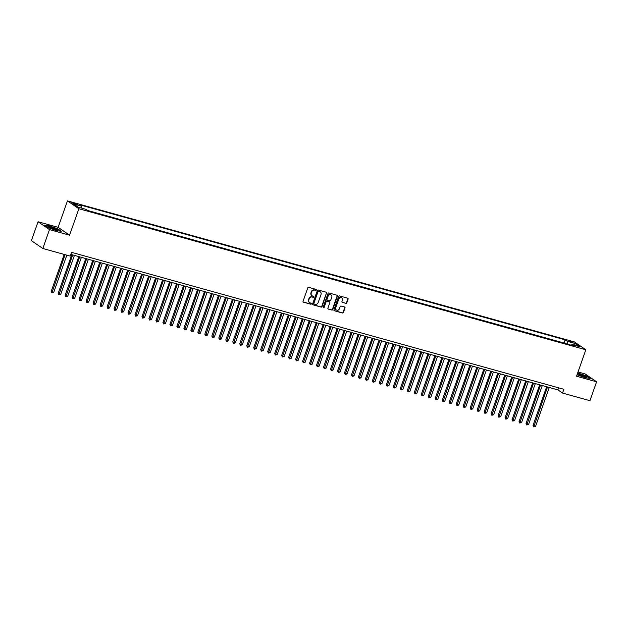<?xml version="1.0" encoding="UTF-8"?>
<svg xmlns="http://www.w3.org/2000/svg" width="628" height="628" viewBox="0 0 628 628"><rect width="100%" height="100%" fill="white"/><g stroke="black" fill="none" stroke-linecap="round" stroke-linejoin="round"><path stroke-width="0.94" d="M316.292 290.026A0.557 0.495 124.5 0 0 315.994 289.375L308.717 287.349A0.793 0.707 124.5 0 0 307.767 287.899L303.065 301.252A0.793 0.707 124.5 0 0 303.489 302.186L310.774 304.211A0.557 0.495 124.5 0 0 311.135 303.167L310.193 302.908A2.543 2.253 124.5 0 1 308.835 299.925L309.227 298.81A2.543 2.253 124.5 0 1 312.257 297.044L313.199 297.311A0.557 0.495 124.5 0 0 313.702 296.33A0.557 0.495 124.5 0 0 313.568 296.267L312.626 296.008A2.543 2.253 124.5 0 1 311.268 293.025L311.661 291.91A2.543 2.253 124.5 0 1 314.691 290.152L315.633 290.411A0.557 0.495 124.5 0 0 316.292 290.026M311.873 295.615A2.543 2.253 124.5 0 1 310.962 292.813L311.347 291.698A2.543 2.253 124.5 0 1 314.377 289.94L315.319 290.199A0.557 0.495 124.5 0 0 315.947 289.359M303.159 301.966A0.793 0.707 124.5 0 0 303.183 301.974L310.46 303.999A0.557 0.495 124.5 0 0 311.088 303.159M309.447 302.515A2.543 2.253 124.5 0 1 308.529 299.713L308.921 298.598A2.543 2.253 124.5 0 1 311.951 296.832L312.893 297.099A0.557 0.495 124.5 0 0 313.521 296.259M569.596 340.894L568.144 340.714L573.026 342.433L569.596 340.894M345.84 303.418A0.793 0.707 124.5 0 0 346.789 302.861L348.108 299.116A0.793 0.707 124.5 0 0 347.684 298.182L339.591 295.937A0.793 0.707 124.5 0 0 338.649 296.487L333.947 309.839A0.793 0.707 124.5 0 0 334.371 310.774L342.456 313.019A0.793 0.707 124.5 0 0 343.406 312.469L345 307.948A0.793 0.707 124.5 0 0 344.576 307.014L341.114 306.048A0.793 0.707 124.5 0 0 340.164 306.605L339.371 308.843A2.12 1.884 124.5 0 1 335.705 307.822L338.806 299.038A2.12 1.884 124.5 0 1 342.472 300.058L341.954 301.519A0.793 0.707 124.5 0 0 342.378 302.453L345.533 303.206A0.793 0.707 124.5 0 0 346.475 302.649L347.794 298.904A0.793 0.707 124.5 0 0 347.7 298.19M576.528 376.219L596.6 381.8L589.943 400.695L562.539 393.073L563.865 389.289L71.568 252.338L70.234 256.114L42.83 248.492L49.479 229.597L69.559 235.186L78.869 208.731L585.838 349.765L576.528 376.219M326.788 293.19A0.793 0.707 124.5 0 0 326.364 292.256L318.278 290.003A0.793 0.707 124.5 0 0 317.328 290.56L312.626 303.913A0.793 0.707 124.5 0 0 313.05 304.839L321.136 307.092A0.793 0.707 124.5 0 0 322.086 306.543L326.481 292.978A0.793 0.707 124.5 0 0 326.379 292.263M328.931 292.97L337.024 295.223A0.793 0.707 124.5 0 1 337.448 296.157L332.746 309.51A0.793 0.707 124.5 0 1 331.796 310.059L328.334 309.094A0.793 0.707 124.5 0 1 327.91 308.16L329.818 302.743A0.793 0.707 124.5 0 0 329.394 301.817L327.102 301.173A0.793 0.707 124.5 0 0 326.152 301.723L324.166 307.367A0.557 0.495 124.5 0 1 323.208 307.1L327.989 293.519A0.793 0.707 124.5 0 1 328.931 292.97M74.983 204.092L77.927 204.697L71.663 202.601L74.983 204.092M78.869 208.731L67.447 200.889L574.408 341.922L585.838 349.765M564.509 343.335L564.023 343.006L565.145 339.834L79.12 204.626L81.287 206.11L81.373 208.056M565.145 339.834L567.304 341.318L574.981 343.453L579.675 346.68L571.998 344.536L574.157 346.02L88.14 210.82L85.981 209.336L78.296 207.201L73.602 203.974L81.287 206.11M564.023 343.006L87.661 210.49M69.559 235.186L58.129 227.336L38.057 221.755L49.479 229.597M38.057 221.755L31.4 240.65L42.83 248.492M596.6 381.8L585.17 373.958L578.019 371.964M58.129 227.336L67.447 200.889M70.846 254.395L557.907 389.886L562.539 393.073M558.63 387.829L557.907 389.886M571.998 344.536L571.276 345.219M567.429 344.152L567.304 341.318M574.981 343.453L573.67 345.007M56.285 230.562L61.301 231.261L57.862 228.898L49.4 225.837L44.384 225.146L47.83 227.509L56.285 230.562M577.038 374.751L585.249 377.718L590.265 378.409L586.827 376.046L577.689 372.899M313.05 304.839L312.744 304.627A0.793 0.707 124.5 0 0 312.744 304.627L320.829 306.88A0.793 0.707 124.5 0 0 321.779 306.331L326.481 292.978M318.663 291.251A0.557 0.495 124.5 0 0 318.004 291.643L313.874 303.363A0.557 0.495 124.5 0 0 314.173 304.015L315.162 304.29A2.543 2.253 124.5 0 0 318.192 302.523L321.018 294.516A2.543 2.253 124.5 0 0 319.66 291.533L318.357 291.039A0.557 0.495 124.5 0 0 317.69 291.431L318.004 291.643M313.859 303.803A0.557 0.495 124.5 0 1 313.568 303.151L317.69 291.431M320.099 291.714A2.543 2.253 124.5 0 0 319.346 291.321L319.66 291.533M318.357 291.039L319.346 291.321M328.012 308.874A0.793 0.707 124.5 0 0 328.028 308.882L331.49 309.847A0.793 0.707 124.5 0 0 332.432 309.298L337.134 295.945A0.793 0.707 124.5 0 0 337.04 295.223M329.41 301.817A0.793 0.707 124.5 0 0 329.088 301.605L326.788 300.961A0.793 0.707 124.5 0 0 325.846 301.511L324.166 307.367M323.239 307.547A0.557 0.495 124.5 0 0 323.86 307.155M331.796 297.13A2.12 1.884 124.5 0 0 328.13 296.11L327.039 299.203A0.793 0.707 124.5 0 0 327.463 300.137L329.763 300.773A0.793 0.707 124.5 0 0 330.705 300.223L331.796 297.13M331.003 294.767A2.12 1.884 124.5 0 0 327.824 295.898L328.13 296.11M327.141 299.917A0.793 0.707 124.5 0 1 326.733 298.991L327.824 295.898M342.378 302.453L342.072 302.241A0.793 0.707 124.5 0 0 342.072 302.241L345.533 303.206M341.679 297.696A2.12 1.884 124.5 0 0 338.492 298.826L338.806 299.038M336.192 309.973A2.12 1.884 124.5 0 1 335.399 307.61L338.492 298.826M334.371 310.774L334.057 310.562A0.793 0.707 124.5 0 0 334.057 310.562L342.15 312.807A0.793 0.707 124.5 0 0 343.092 312.257L344.686 307.736A0.793 0.707 124.5 0 0 344.591 307.021M64.205 254.442L51.198 291.384L53.718 292.397L66.827 255.172M65.084 254.685L51.92 292.884L51.198 291.384M53.718 292.397L51.92 292.884M50.782 226.975A5.26 0.707 19.4 0 0 47.916 226.81A5.26 0.707 19.4 0 0 54.801 229.73A5.26 0.707 19.4 0 0 57.556 230.209A5.26 0.707 19.4 0 0 56.065 228.922A5.26 0.707 19.4 0 0 50.782 226.975M56.049 230.044A3.98 0.534 19.4 0 0 51.033 227.995A3.98 0.534 19.4 0 0 49.196 227.626M44.784 225.421L49.455 226.064L57.65 229.024L60.806 231.19M577.218 374.241A5.26 0.707 19.4 0 0 582.085 376.368A5.26 0.707 19.4 0 0 586.521 377.357A5.26 0.707 19.4 0 0 586.693 377.287A5.26 0.707 19.4 0 0 583.271 375.309A5.26 0.707 19.4 0 0 577.43 373.644M577.619 373.103L586.615 376.172L589.77 378.339M585.013 377.192A3.98 0.534 19.4 0 0 581.693 375.685A3.98 0.534 19.4 0 0 578.16 374.783M71.796 254.662L58.184 293.323L58.953 293.857L60.704 294.336L74.418 255.392M72.675 254.905L58.899 294.822L58.184 293.323M60.704 294.336L58.899 294.822M78.783 256.601L65.163 295.262L65.94 295.796L67.683 296.283L81.397 257.331M79.654 256.844L65.885 296.761L65.163 295.262M67.683 296.283L65.885 296.761M85.761 258.548L72.149 297.209L72.919 297.735L74.669 298.221L88.383 259.278M86.64 258.791L72.864 298.708L72.149 297.209M74.669 298.221L72.864 298.708M92.748 260.487L79.136 299.148L81.648 300.168L95.37 261.217M93.619 260.73L79.85 300.647L79.136 299.148M81.648 300.168L79.85 300.647M99.734 262.433L86.115 301.095L88.634 302.107L102.348 263.156M100.606 262.677L86.837 302.594L86.115 301.095M88.634 302.107L86.837 302.594M106.713 264.372L93.101 303.034L95.613 304.054L109.335 265.102M107.584 264.616L93.815 304.533L93.101 303.034M95.613 304.054L93.815 304.533M113.699 266.319L100.08 304.98L102.599 305.993L116.313 267.041M114.571 266.562L100.802 306.48L100.08 304.98M102.599 305.993L100.802 306.48M120.678 268.258L107.066 306.919L109.578 307.94L123.3 268.988M121.549 268.501L107.781 308.419L107.066 306.919M109.578 307.94L107.781 308.419M127.665 270.205L114.045 308.866L116.565 309.879L130.279 270.927M128.536 270.44L114.767 310.365L114.045 308.866M116.565 309.879L114.767 310.365M134.643 272.144L121.031 310.805L121.801 311.339L123.551 311.826L137.265 272.874M135.522 272.387L121.746 312.304L121.031 310.805M123.551 311.826L121.746 312.304M141.63 274.083L128.01 312.752L128.787 313.278L130.53 313.764L144.244 274.813M142.501 274.326L128.732 314.251L128.01 312.752M130.53 313.764L128.732 314.251M148.608 276.03L134.996 314.691L135.766 315.225L137.516 315.703L151.23 276.76M149.488 276.273L135.711 316.19L134.996 314.691M137.516 315.703L135.711 316.19M155.595 277.969L141.983 316.638L144.495 317.65L158.217 278.699M156.466 278.212L142.697 318.137L141.983 316.638M144.495 317.65L142.697 318.137M162.581 279.915L148.962 318.577L149.731 319.11L151.481 319.589L165.195 280.645M163.453 280.159L149.684 320.076L148.962 318.577M151.481 319.589L149.684 320.076M169.56 281.854L155.948 320.516L158.46 321.536L172.182 282.584M170.431 282.098L156.662 322.015L155.948 320.516M158.46 321.536L156.662 322.015M176.547 283.801L162.927 322.462L163.704 322.988L165.447 323.475L179.161 284.531M177.418 284.044L163.649 323.962L162.927 322.462M165.447 323.475L163.649 323.962M183.525 285.74L169.913 324.401L172.425 325.422L186.147 286.47M184.397 285.983L170.628 325.901L169.913 324.401M172.425 325.422L170.628 325.901M190.512 287.687L176.892 326.348L179.412 327.361L193.126 288.409M191.383 287.93L177.614 327.847L176.892 326.348M179.412 327.361L177.614 327.847M197.49 289.626L183.878 328.287L184.648 328.821L186.398 329.308L200.112 290.356M198.369 289.869L184.593 329.786L183.878 328.287M186.398 329.308L184.593 329.786M204.477 291.573L190.857 330.234L193.377 331.246L207.091 292.295M205.348 291.816L191.579 331.733L190.857 330.234M193.377 331.246L191.579 331.733M211.455 293.512L197.844 332.173L198.613 332.707L200.363 333.193L214.077 294.242M212.335 293.755L198.558 333.672L197.844 332.173M200.363 333.193L198.558 333.672M218.442 295.458L204.83 334.12L207.342 335.132L221.064 296.18M219.313 295.694L205.544 335.619L204.83 334.12M207.342 335.132L205.544 335.619M225.428 297.397L211.809 336.059L212.578 336.592L214.329 337.079L228.043 298.127M226.3 297.641L212.531 337.558L211.809 336.059M214.329 337.079L212.531 337.558M232.407 299.336L218.795 338.005L221.307 339.018L235.029 300.066M233.278 299.58L219.51 339.505L218.795 338.005M221.307 339.018L219.51 339.505M239.394 301.283L225.774 339.944L226.551 340.478L228.294 340.957L242.008 302.013M240.265 301.526L226.496 341.444L225.774 339.944M228.294 340.957L226.496 341.444M246.372 303.222L232.76 341.891L235.272 342.904L248.994 303.952M247.244 303.465L233.475 343.39L232.76 341.891M235.272 342.904L233.475 343.39M253.359 305.169L239.739 343.83L240.516 344.364L242.259 344.843L255.973 305.899M254.23 305.412L240.461 345.329L239.739 343.83M242.259 344.843L240.461 345.329M260.337 307.108L246.726 345.769L247.495 346.303L249.245 346.789L262.959 307.838M261.217 307.351L247.44 347.268L246.726 345.769M249.245 346.789L247.44 347.268M267.324 309.055L253.704 347.716L256.224 348.728L269.938 309.785M268.195 309.298L254.426 349.215L253.704 347.716M256.224 348.728L254.426 349.215M274.303 310.993L260.691 349.655L261.46 350.189L263.211 350.675L276.924 311.724M275.182 311.237L261.405 351.154L260.691 349.655M263.211 350.675L261.405 351.154M281.289 312.94L267.677 351.601L270.189 352.614L283.911 313.67M282.16 313.184L268.392 353.101L267.677 351.601M270.189 352.614L268.392 353.101M288.276 314.879L274.656 353.54L275.425 354.074L277.176 354.561L290.89 315.609M289.147 315.123L275.378 355.04L274.656 353.54M277.176 354.561L275.378 355.04M295.254 316.826L281.642 355.487L284.154 356.5L297.876 317.548M296.126 317.069L282.357 356.987L281.642 355.487M284.154 356.5L282.357 356.987M302.241 318.765L288.621 357.426L291.141 358.447L304.855 319.495M303.112 319.008L289.343 358.926L288.621 357.426M291.141 358.447L289.343 358.926M309.219 320.712L295.607 359.373L298.119 360.386L311.841 321.434M310.091 320.947L296.322 360.872L295.607 359.373M298.119 360.386L296.322 360.872M316.206 322.651L302.586 361.312L303.363 361.846L305.106 362.332L318.82 323.381M317.077 322.894L303.308 362.811L302.586 361.312M305.106 362.332L303.308 362.811M323.185 324.59L309.573 363.259L310.342 363.785L312.092 364.271L325.806 325.32M324.064 324.833L310.287 364.758L309.573 363.259M312.092 364.271L310.287 364.758M330.171 326.536L316.551 365.198L319.071 366.218L332.785 327.267M331.042 326.78L317.273 366.697L316.551 365.198M319.071 366.218L317.273 366.697M337.15 328.475L323.538 367.144L324.307 367.67L326.058 368.157L339.772 329.205M338.029 328.719L324.252 368.644L323.538 367.144M326.058 368.157L324.252 368.644M344.136 330.422L330.524 369.083L331.294 369.617L333.036 370.096L346.758 331.152M345.007 330.666L331.239 370.583L330.524 369.083M333.036 370.096L331.239 370.583M351.123 332.361L337.503 371.03L338.272 371.556L340.023 372.043L353.737 333.091M351.994 332.605L338.225 372.522L337.503 371.03M340.023 372.043L338.225 372.522M358.101 334.308L344.489 372.969L347.001 373.982L360.723 335.038M358.973 334.551L345.204 374.469L344.489 372.969M347.001 373.982L345.204 374.469M365.088 336.247L351.468 374.908L353.988 375.929L367.702 336.977M365.959 336.49L352.19 376.408L351.468 374.908M353.988 375.929L352.19 376.408M372.066 338.194L358.455 376.855L360.967 377.868L374.688 338.924M372.938 338.437L359.169 378.354L358.455 376.855M360.967 377.868L359.169 378.354M379.053 340.133L365.433 378.794L366.21 379.328L367.953 379.814L381.667 340.863M379.924 340.376L366.155 380.293L365.433 378.794M367.953 379.814L366.155 380.293M386.032 342.079L372.42 380.741L374.94 381.753L388.654 342.802M386.911 342.323L373.134 382.24L372.42 380.741M374.94 381.753L373.134 382.24M393.018 344.018L379.398 382.68L380.175 383.213L381.918 383.7L395.632 344.748M393.889 344.262L380.121 384.179L379.398 382.68M381.918 383.7L380.121 384.179M399.997 345.965L386.385 384.626L388.905 385.639L402.619 346.687M400.876 346.209L387.099 386.126L386.385 384.626M388.905 385.639L387.099 386.126M406.983 347.904L393.371 386.565L395.883 387.586L409.605 348.634M407.855 348.148L394.086 388.065L393.371 386.565M395.883 387.586L394.086 388.065M413.97 349.843L400.35 388.512L401.119 389.038L402.87 389.525L416.584 350.573M414.841 350.086L401.072 390.012L400.35 388.512M402.87 389.525L401.072 390.012M420.948 351.79L407.337 390.451L409.849 391.472L423.57 352.52M421.82 352.033L408.051 391.951L407.337 390.451M409.849 391.472L408.051 391.951M427.935 353.729L414.315 392.398L415.092 392.924L416.835 393.411L430.549 354.459M428.806 353.972L415.037 393.897L414.315 392.398M416.835 393.411L415.037 393.897M434.914 355.676L421.302 394.337L422.071 394.871L423.814 395.35L437.535 356.406M435.785 355.919L422.016 395.836L421.302 394.337M423.814 395.35L422.016 395.836M441.9 357.615L428.28 396.284L430.8 397.296L444.514 358.345M442.771 357.858L429.002 397.783L428.28 396.284M430.8 397.296L429.002 397.783M448.879 359.561L435.267 398.223L436.036 398.756L437.787 399.235L451.501 360.291M449.758 359.805L435.981 399.722L435.267 398.223M437.787 399.235L435.981 399.722M455.865 361.5L442.245 400.162L443.023 400.695L444.765 401.182L458.479 362.23M456.737 361.744L442.968 401.661L442.245 400.162M444.765 401.182L442.968 401.661M462.844 363.447L449.232 402.108L450.001 402.634L451.752 403.121L465.466 364.177M463.723 363.691L449.946 403.608L449.232 402.108M451.752 403.121L449.946 403.608M469.83 365.386L456.218 404.047L458.73 405.068L472.452 366.116M470.702 365.629L456.933 405.547L456.218 404.047M458.73 405.068L456.933 405.547M476.817 367.333L463.197 405.994L465.717 407.007L479.431 368.055M477.688 367.576L463.919 407.494L463.197 405.994M465.717 407.007L463.919 407.494M483.796 369.272L470.184 407.933L472.696 408.954L486.417 370.002M484.667 369.515L470.898 409.432L470.184 407.933M472.696 408.954L470.898 409.432M490.782 371.219L477.162 409.88L479.682 410.893L493.396 371.941M491.653 371.462L477.884 411.379L477.162 409.88M479.682 410.893L477.884 411.379M497.761 373.158L484.149 411.819L486.661 412.839L500.383 373.888M498.632 373.401L484.863 413.318L484.149 411.819M486.661 412.839L484.863 413.318M504.747 375.097L491.127 413.766L491.905 414.292L493.647 414.778L507.361 375.827M505.619 375.34L491.85 415.265L491.127 413.766M493.647 414.778L491.85 415.265M511.726 377.043L498.114 415.705L498.883 416.238L500.634 416.725L514.348 377.773M512.605 377.287L498.828 417.204L498.114 415.705M500.634 416.725L498.828 417.204M518.712 378.982L505.093 417.651L505.87 418.177L507.612 418.664L521.326 379.712M519.584 379.226L505.815 419.151L505.093 417.651M507.612 418.664L505.815 419.151M525.691 380.929L512.079 419.59L512.848 420.124L514.599 420.603L528.313 381.659M526.57 381.172L512.793 421.09L512.079 419.59M514.599 420.603L512.793 421.09M532.677 382.868L519.066 421.537L521.578 422.55L535.299 383.598M533.549 383.111L519.78 423.036L519.066 421.537M521.578 422.55L519.78 423.036M539.664 384.815L526.044 423.476L526.814 424.01L528.564 424.489L542.278 385.545M540.535 385.058L526.766 424.975L526.044 423.476M528.564 424.489L526.766 424.975M546.643 386.754L533.031 425.415L535.543 426.436L549.265 387.484M547.514 386.997L533.745 426.914L533.031 425.415M535.543 426.436L533.745 426.914M72.864 203.346L73.068 202.781M74.355 203.904L74.599 203.205"/></g></svg>
